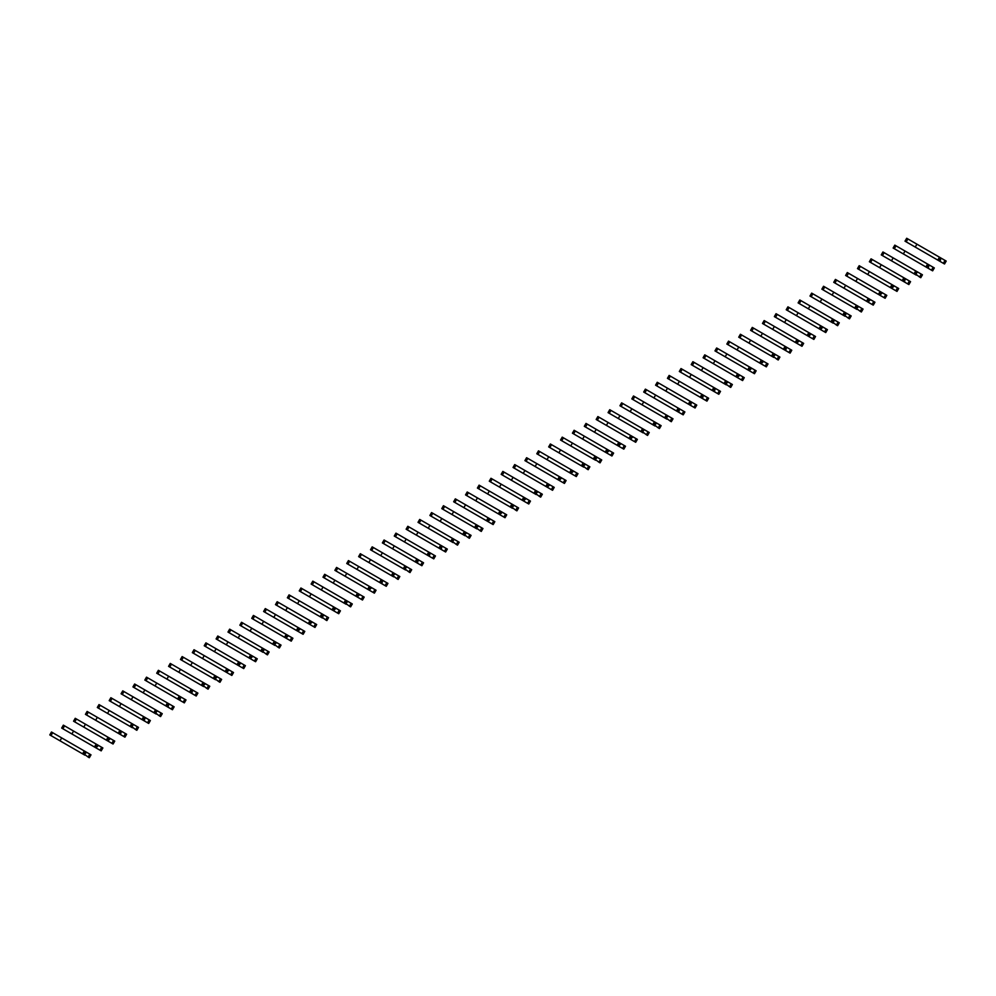 <?xml version="1.0" encoding="UTF-8"?>
<svg xmlns="http://www.w3.org/2000/svg" width="996" height="996" viewBox="0 0 996 996"><rect width="100%" height="100%" fill="white"/><g stroke="black" fill="none" stroke-linecap="round" stroke-linejoin="round"><path stroke-width="1.49" d="M943.349 263.305L945.03 260.404L946.2 261.077L944.519 263.99L940.1 261.438L940.772 258.624L941.78 258.524L907.891 238.953L906.684 238.268L905.003 241.169L909.485 243.759M945.03 260.404L941.78 258.524M916.918 244.169L915.237 247.083L938.979 260.79L940.66 257.877M940.1 261.438L922.508 251.278M916.955 248.066L905.003 241.169M937.796 260.105L939.477 257.192M931.472 270.165L933.152 267.252L934.323 267.936L932.642 270.85L928.222 268.298L928.895 265.484L929.903 265.384L894.806 245.128L893.126 248.029L897.608 250.619M933.152 267.252L929.903 265.384M905.04 251.029L903.36 253.93L927.102 267.65L928.782 264.737M928.222 268.298L910.63 258.138M905.078 254.926L893.126 248.029M925.919 266.965L927.6 264.052M919.594 277.025L921.263 274.112L922.445 274.796L920.765 277.697L919.594 277.025L915.934 274.236L917.017 272.344L918.026 272.244L882.929 251.976L881.248 254.889L885.73 257.478M921.263 274.112L918.026 272.244M893.163 257.889L891.482 260.79L914.042 273.825L915.224 274.498L916.905 271.597M916.345 275.145L898.753 264.986M893.2 261.786L881.248 254.889M914.042 273.825L915.722 270.912M907.705 283.885L909.385 280.972L910.568 281.656L908.887 284.557L907.705 283.885L904.468 282.005L905.14 279.204L906.148 279.104L905.028 278.444L871.052 258.836L869.371 261.749L873.853 264.326M909.385 280.972L906.148 279.104M881.273 264.737L879.605 267.65L902.164 280.685L903.347 281.358L905.028 278.444M904.468 282.005L886.876 271.846M881.323 268.646L869.371 261.749M902.164 280.685L903.845 277.772M895.827 290.732L897.508 287.832L898.691 288.504L897.01 291.417L892.59 288.865L892.167 287.944L894.271 285.952L893.151 285.304L859.175 265.695L857.494 268.609L861.976 271.186M897.508 287.832L894.271 285.952M869.396 271.597L867.728 274.51L891.47 288.218L893.151 285.304M892.59 288.865L874.998 278.706M869.446 275.506L857.494 268.609M890.287 287.533L891.968 284.632M883.95 297.592L885.631 294.692L886.813 295.364L885.133 298.277L880.713 295.725L880.29 294.804L882.394 292.812L848.492 273.24L847.297 272.555L845.616 275.456L850.086 278.046M885.631 294.692L882.394 292.812M857.519 278.457L855.838 281.37L879.593 295.077L881.273 292.164M880.713 295.725L863.109 285.566M857.568 282.366L845.616 275.456M878.41 294.393L880.091 291.492M872.073 304.452L873.753 301.539L874.936 302.224L873.255 305.137L868.836 302.585L868.412 301.664L870.516 299.672L836.615 280.1L835.42 279.415L833.739 282.316L838.209 284.906M873.753 301.539L870.516 299.672M845.641 285.317L843.961 288.218L867.715 301.937L869.384 299.024M868.836 302.585L851.231 292.426M845.691 289.214L833.739 282.316M866.532 301.253L868.213 298.339M860.195 311.312L861.876 308.399L863.059 309.084L861.378 311.985L860.195 311.312L856.535 308.523L858.639 306.531L823.543 286.263L821.862 289.176L826.331 291.766M861.876 308.399L858.639 306.531M833.764 292.177L832.083 295.077L854.655 308.113L855.838 308.785L857.506 305.884M856.958 309.432L839.354 299.273M833.814 296.073L821.862 289.176M854.655 308.113L856.336 305.199M848.318 318.172L849.999 315.259L851.182 315.944L849.501 318.845L848.318 318.172L844.658 315.371L846.762 313.391L811.665 293.123L809.985 296.036L814.454 298.613M849.999 315.259L846.762 313.391M821.887 299.024L820.206 301.937L843.948 315.645L845.629 312.744M845.081 316.292L827.477 306.133M821.937 302.933L809.985 296.036M842.778 314.973L844.459 312.059M836.441 325.032L838.122 322.119L839.304 322.791L837.624 325.704L836.441 325.032L832.781 322.231L834.885 320.239L799.788 299.983L798.107 302.896L802.577 305.473M838.122 322.119L834.885 320.239M810.009 305.884L808.329 308.797L832.071 322.505L833.752 319.591M833.204 323.152L815.6 312.993M810.059 309.793L798.107 302.896M830.901 321.82L832.581 318.919M824.563 331.88L826.244 328.979L827.427 329.651L825.746 332.564L821.327 330.012L820.903 329.091L823.007 327.099L789.106 307.527L787.911 306.843L786.23 309.756L790.7 312.333M826.244 328.979L823.007 327.099M798.132 312.744L796.451 315.657L820.194 329.365L821.874 326.451M821.327 330.012L803.722 319.853M798.182 316.653L786.23 309.756M819.023 328.68L820.704 325.779M812.686 338.74L814.367 335.826L815.537 336.511L813.869 339.424L809.449 336.872L809.026 335.951L811.118 333.959L777.229 314.387L776.033 313.703L774.353 316.604L778.822 319.193M814.367 335.826L811.118 333.959M786.255 319.604L784.574 322.517L808.316 336.225L809.997 333.311M809.449 336.872L791.845 326.713M786.292 323.501L774.353 316.604M807.146 335.54L808.827 332.627M800.809 345.6L802.49 342.686L803.66 343.371L801.992 346.284L797.559 343.732L797.149 342.811L799.24 340.819L764.156 320.55L762.475 323.463L766.945 326.053M802.49 342.686L799.24 340.819M774.378 326.464L772.697 329.365L795.269 342.4L796.439 343.072L798.12 340.171M797.559 343.732L779.968 333.573M774.415 330.361L762.475 323.463M795.269 342.4L796.949 339.487M788.932 352.46L790.612 349.546L791.783 350.231L790.102 353.132L785.682 350.58L786.367 347.778L787.363 347.679L785.072 346.347L762.5 333.311L760.82 336.225L783.391 349.26L785.072 346.347M790.612 349.546L787.363 347.679M762.5 333.324L752.279 327.41L750.598 330.323L755.068 332.901M783.391 349.26L784.562 349.932L786.242 347.031M785.682 350.58L768.09 340.42M762.538 337.221L750.598 330.323M777.054 359.319L778.735 356.406L779.905 357.078L778.225 359.992L777.054 359.319L773.394 356.518L775.486 354.526L740.402 334.27L738.721 337.183L743.19 339.76M778.735 356.406L775.486 354.526M750.623 340.171L748.942 343.085L771.514 356.12L772.684 356.792L774.365 353.879M773.805 357.44L756.213 347.28M750.66 344.081L738.721 337.183M771.514 356.12L773.195 353.207M765.177 366.167L766.858 363.266L768.028 363.938L766.347 366.852L761.928 364.299L761.517 363.378L763.608 361.386L729.719 341.815L728.524 341.13L726.843 344.043L731.313 346.62M766.858 363.266L763.608 361.386M738.746 347.031L737.065 349.945L760.807 363.652L762.488 360.739M761.928 364.299L744.336 354.14M738.783 350.941L726.843 344.043M759.637 362.967L761.318 360.066M753.3 373.027L754.98 370.126L756.151 370.798L754.47 373.712L750.05 371.159L749.639 370.238L751.731 368.246L717.842 348.675L716.634 347.99L714.966 350.891L719.436 353.48M754.98 370.126L751.731 368.246M726.868 353.891L725.188 356.805L748.93 370.512L750.611 367.599M750.05 371.159L732.458 361M726.906 357.788L714.966 350.891M747.759 369.827L749.44 366.914M741.422 379.887L743.103 376.974L744.273 377.658L742.593 380.572L738.173 378.019L737.762 377.098L739.854 375.106L705.965 355.535L704.757 354.85L703.089 357.751L707.558 360.34M743.103 376.974L739.854 375.106M714.991 360.751L713.31 363.652L737.052 377.372L738.733 374.459M738.173 378.019L720.581 367.86M715.028 364.648L703.089 357.751M735.882 376.687L737.563 373.774M729.545 386.747L731.226 383.834L732.396 384.518L730.715 387.419L729.545 386.747L725.885 383.958L727.976 381.966L692.88 361.697L691.199 364.611L695.681 367.2M731.226 383.834L727.976 381.966M703.114 367.611L701.433 370.512L724.005 383.547L725.175 384.219L726.856 381.319M726.296 384.867L708.704 374.708M703.151 371.508L691.199 364.611M724.005 383.547L725.673 380.634M717.668 393.607L719.349 390.693L720.519 391.378L718.838 394.279L714.418 391.727L715.091 388.926L716.099 388.826L714.979 388.166L681.003 368.557L679.322 371.471L683.804 374.048M719.349 390.693L716.099 388.826M691.236 374.459L689.556 377.372L712.128 390.407L713.298 391.079L714.979 388.166M714.418 391.727L696.827 381.568M691.274 378.368L679.322 371.471M712.128 390.407L713.796 387.494M705.791 400.454L707.471 397.553L708.642 398.226L706.961 401.139L702.541 398.587L703.213 395.773L704.222 395.673L679.359 381.319L669.125 375.417L667.445 378.331L671.927 380.908M707.471 397.553L704.222 395.673M679.359 381.319L677.678 384.232L701.421 397.939L703.101 395.026M702.541 398.587L684.949 388.428M679.397 385.228L667.445 378.331M700.238 397.255L701.919 394.354M693.913 407.314L695.594 404.413L696.764 405.086L695.083 407.999L690.664 405.447L691.336 402.633L692.345 402.533L658.456 382.962L657.248 382.277L655.567 385.178L660.049 387.768M695.594 404.413L692.345 402.533M667.482 388.179L665.801 391.092L689.543 404.799L691.224 401.886M690.664 405.447L673.072 395.288M667.519 392.088L655.567 385.178M688.361 404.115L690.041 401.214M682.036 414.174L683.717 411.261L684.887 411.946L683.206 414.859L678.786 412.307L679.459 409.493L680.467 409.393L646.578 389.822L645.371 389.137L643.69 392.038L648.172 394.628M683.717 411.261L680.467 409.393M655.605 395.039L653.924 397.952L677.666 411.659L679.347 408.746M678.786 412.307L661.195 402.147M655.642 398.935L643.69 392.038M676.483 410.975L678.164 408.061M670.159 421.034L671.839 418.121L673.01 418.806L671.329 421.706L670.159 421.034L666.498 418.245L667.581 416.353L668.59 416.253L633.493 395.985L631.813 398.898L636.295 401.488M671.839 418.121L668.59 416.253M643.727 401.898L642.047 404.799L664.606 417.834L665.789 418.507L667.469 415.606M666.909 419.154L649.317 408.995M643.765 405.795L631.813 398.898M664.606 417.834L666.287 414.921M658.281 427.894L659.95 424.981L661.132 425.666L659.452 428.566L658.281 427.894L654.621 425.093L656.713 423.113L631.85 408.746L621.616 402.845L619.935 405.758L624.417 408.335M659.95 424.981L656.713 423.113M631.85 408.746L630.169 411.659L653.911 425.367L655.592 422.466M655.032 426.014L637.44 415.855M631.887 412.655L619.935 405.758M652.729 424.694L654.409 421.781M646.392 434.754L648.072 431.841L649.255 432.513L647.574 435.426L646.392 434.754L642.744 431.953L643.827 430.06L644.835 429.961L609.739 409.705L608.058 412.618L612.54 415.195M648.072 431.841L644.835 429.961M619.96 415.606L618.292 418.519L642.034 432.227L643.715 429.313M643.155 432.874L625.563 422.715M620.01 419.515L608.058 412.618M640.851 431.542L642.532 428.641M634.514 441.602L636.195 438.701L637.378 439.373L635.697 442.286L631.277 439.734L630.854 438.813L632.958 436.821L599.057 417.249L597.861 416.565L596.181 419.478L600.65 422.055M636.195 438.701L632.958 436.821M608.083 422.466L606.415 425.379L630.157 439.087L631.838 436.173M631.277 439.734L613.685 429.575M608.133 426.375L596.181 419.478M628.974 438.402L630.655 435.501M622.637 448.461L624.318 445.548L625.5 446.233L623.82 449.146L619.4 446.594L618.977 445.673L621.081 443.681L587.179 424.109L585.984 423.425L584.303 426.325L588.773 428.915M624.318 445.548L621.081 443.681M596.206 429.326L594.525 432.239L618.279 445.947L619.96 443.033M619.4 446.594L601.796 436.435M596.255 433.223L584.303 426.325M617.097 445.262L618.777 442.349M610.76 455.321L612.44 452.408L613.623 453.093L611.942 456.006L607.523 453.454L607.099 452.533L609.203 450.541L574.107 430.272L572.426 433.185L576.896 435.775M612.44 452.408L609.203 450.541M584.328 436.186L582.648 439.087L605.219 452.122L606.402 452.794L608.07 449.893M607.523 453.454L589.918 443.295M584.378 440.083L572.426 433.185M605.219 452.122L606.9 449.208M598.882 462.181L600.563 459.268L601.746 459.953L600.065 462.854L598.882 462.181L595.222 459.393L597.326 457.401L562.23 437.132L560.549 440.045L565.018 442.622M600.563 459.268L597.326 457.401M572.451 443.046L570.77 445.947L593.342 458.982L594.525 459.654L596.193 456.753M595.645 460.301L578.041 450.142M572.501 446.943L560.549 440.045M593.342 458.982L595.023 456.068M587.005 469.041L588.686 466.128L589.869 466.8L588.188 469.714L587.005 469.041L583.345 466.24L585.449 464.248L550.352 443.992L548.672 446.905L553.141 449.482M588.686 466.128L585.449 464.248M560.574 449.893L558.893 452.807L581.465 465.842L582.635 466.514L584.316 463.601M583.768 467.161L566.164 457.002M560.624 453.803L548.672 446.905M581.465 465.842L583.146 462.928M575.128 475.889L576.809 472.988L577.991 473.66L576.311 476.574L571.891 474.021L571.467 473.1L573.572 471.108L539.67 451.537L538.475 450.852L536.794 453.765L541.264 456.342M576.809 472.988L573.572 471.108M548.696 456.753L547.016 459.666L570.758 473.374L572.439 470.461M571.891 474.021L554.286 463.862M548.746 460.662L536.794 453.765M569.588 472.689L571.268 469.788M563.25 482.749L564.931 479.848L566.114 480.52L564.433 483.434L560.013 480.881L559.59 479.96L561.694 477.968L527.793 458.397L526.598 457.712L524.917 460.613L529.386 463.202M564.931 479.848L561.694 477.968M536.819 463.613L535.138 466.526L558.88 480.234L560.561 477.321M560.013 480.881L542.409 470.722M536.869 467.51L524.917 460.613M557.71 479.549L559.391 476.636M551.373 489.609L553.054 486.695L554.224 487.38L552.556 490.293L548.136 487.741L547.713 486.82L549.804 484.828L515.916 465.257L514.72 464.572L513.04 467.473L517.509 470.062M553.054 486.695L549.804 484.828M524.942 470.473L523.261 473.374L547.003 487.094L548.684 484.18M548.136 487.741L530.532 477.582M524.979 474.37L513.04 467.473M545.833 486.409L547.514 483.496M539.496 496.469L541.177 493.555L542.347 494.24L540.679 497.141L539.496 496.469L535.836 493.68L537.927 491.688L502.843 471.419L501.162 474.333L505.632 476.922M541.177 493.555L537.927 491.688M513.065 477.333L511.384 480.234L533.956 493.269L535.126 493.941L536.807 491.04M536.246 494.589L518.655 484.43M513.102 481.23L501.162 474.333M533.956 493.269L535.636 490.356M527.619 503.329L529.299 500.415L530.47 501.1L528.789 504.001L524.369 501.449L523.958 500.527L526.05 498.548L524.929 497.888L490.966 478.279L489.285 481.193L493.755 483.77M529.299 500.415L526.05 498.548M501.187 484.18L499.506 487.094L522.078 500.129L523.249 500.801L524.929 497.888M524.369 501.449L506.777 491.289M501.225 488.09L489.285 481.193M522.078 500.129L523.759 497.216M515.741 510.189L517.422 507.275L518.592 507.948L516.912 510.861L515.741 510.189L512.081 507.387L514.173 505.395L479.088 485.139L477.408 488.052L481.877 490.63M517.422 507.275L514.173 505.395M489.31 491.04L487.629 493.954L511.371 507.661L513.052 504.748M512.492 508.309L494.9 498.149M489.347 494.95L477.408 488.052M510.201 506.976L511.882 504.076M503.864 517.036L505.545 514.135L506.715 514.808L505.034 517.721L500.615 515.169L500.204 514.247L502.295 512.255L468.406 492.684L467.211 491.999L465.53 494.9L470 497.49M505.545 514.135L502.295 512.255M477.433 497.9L475.752 500.814L499.494 514.521L501.175 511.608M500.615 515.169L483.023 505.009M477.47 501.81L465.53 494.9M498.324 513.836L500.004 510.936M491.987 523.896L493.667 520.983L494.838 521.667L493.157 524.581L488.737 522.029L488.326 521.107L490.418 519.115L456.529 499.544L455.321 498.859L453.653 501.76L458.123 504.35M493.667 520.983L490.418 519.115M465.555 504.76L463.875 507.674L487.617 521.381L489.297 518.468M488.737 522.029L471.145 511.869M465.593 508.657L453.653 501.76M486.446 520.696L488.127 517.783M480.109 530.756L481.79 527.843L482.96 528.527L481.28 531.428L480.109 530.756L476.449 527.967L478.541 525.975L443.444 505.707L441.776 508.62L446.245 511.209M481.79 527.843L478.541 525.975M453.678 511.62L451.997 514.521L474.569 527.556L475.739 528.229L477.42 525.328M476.86 528.876L459.268 518.729M453.715 515.517L441.776 508.62M474.569 527.556L476.25 524.643M468.232 537.616L469.913 534.703L471.083 535.387L469.402 538.288L468.232 537.616L464.572 534.827L466.663 532.835L431.567 512.567L429.886 515.48L434.368 518.057M469.913 534.703L466.663 532.835M441.801 518.468L440.12 521.381L463.862 535.089L465.543 532.188M464.983 535.736L447.391 525.577M441.838 522.377L429.886 515.48M462.692 534.416L464.36 531.503M456.355 544.476L458.036 541.563L459.206 542.235L457.525 545.148L456.355 544.476L452.694 541.675L453.778 539.782L454.786 539.683L419.69 519.426L418.009 522.34L422.491 524.917M458.036 541.563L454.786 539.683M429.923 525.328L428.243 528.241L450.815 541.276L451.985 541.949L453.666 539.035M453.105 542.596L435.513 532.437M429.961 529.237L418.009 522.34M450.815 541.276L452.483 538.363M444.477 551.323L446.158 548.423L447.329 549.095L445.648 552.008L441.228 549.456L441.9 546.642L442.909 546.543L409.02 526.971L407.812 526.286L406.131 529.2L410.613 531.777M446.158 548.423L442.909 546.543M418.046 532.188L416.365 535.101L440.108 548.808L441.788 545.895M441.228 549.456L423.636 539.297M418.083 536.097L406.131 529.2M438.925 548.124L440.606 545.223M432.6 558.183L434.281 555.282L435.451 555.955L433.77 558.868L429.351 556.316L430.023 553.502L431.031 553.403L397.143 533.831L395.935 533.146L394.254 536.047L398.736 538.637M434.281 555.282L431.031 553.403M406.169 539.048L404.488 541.961L428.23 555.668L429.911 552.755M429.351 556.316L411.759 546.157M406.206 542.945L394.254 536.047M427.047 554.984L428.728 552.07M420.723 565.043L422.404 562.13L423.574 562.815L421.893 565.728L417.473 563.176L418.146 560.362L419.154 560.262L384.058 539.994L382.377 542.907L386.859 545.497M422.404 562.13L419.154 560.262M394.292 545.908L392.611 548.808L415.17 561.844L416.353 562.516L418.034 559.615M417.473 563.176L399.882 553.017M394.329 549.804L382.377 542.907M415.17 561.844L416.851 558.93M408.846 571.903L410.526 568.99L411.697 569.675L410.016 572.576L408.846 571.903L405.185 569.114L406.268 567.222L407.277 567.122L372.18 546.854L370.5 549.767L374.982 552.344M410.526 568.99L407.277 567.122M382.414 552.768L380.733 555.668L403.293 568.704L404.476 569.376L406.156 566.475M405.596 570.023L388.004 559.864M382.452 556.664L370.5 549.767M403.293 568.704L404.974 565.79M396.968 578.763L398.637 575.85L399.819 576.522L398.139 579.435L396.968 578.763L393.308 575.962L394.391 574.07L395.4 573.97L360.303 553.714L358.622 556.627L363.104 559.204M398.637 575.85L395.4 573.97M370.537 559.615L368.856 562.528L391.416 575.564L392.598 576.236L394.279 573.323M393.719 576.883L376.127 566.724M370.574 563.524L358.622 556.627M391.416 575.564L393.096 572.65M385.079 585.611L386.759 582.71L387.942 583.382L386.261 586.295L381.841 583.743L382.514 580.929L383.522 580.83L382.402 580.182L348.426 560.574L346.745 563.487L351.227 566.064M386.759 582.71L383.522 580.83M358.647 566.475L356.979 569.388L380.721 583.096L382.402 580.182M381.841 583.743L364.25 573.584M358.697 570.384L346.745 563.487M379.538 582.411L381.219 579.51M373.201 592.471L374.882 589.57L376.065 590.242L374.384 593.155L369.964 590.603L369.541 589.682L371.645 587.69L337.744 568.118L336.548 567.434L334.868 570.335L339.337 572.924M374.882 589.57L371.645 587.69M346.77 573.335L345.102 576.248L368.844 589.956L370.524 587.042M369.964 590.603L352.372 580.444M346.82 577.232L334.868 570.335M367.661 589.271L369.342 586.37M361.324 599.331L363.005 596.417L364.187 597.102L362.507 600.015L358.087 597.463L357.664 596.542L359.768 594.55L325.866 574.978L324.671 574.294L322.99 577.194L327.46 579.784M363.005 596.417L359.768 594.55M334.893 580.195L333.212 583.096L356.966 596.816L358.647 593.902M358.087 597.463L340.483 587.304M334.942 584.092L322.99 577.194M355.784 596.131L357.464 593.218M349.447 606.191L351.127 603.277L352.31 603.962L350.629 606.863L349.447 606.191L345.786 603.402L347.89 601.41L312.794 581.141L311.113 584.054L315.583 586.644M351.127 603.277L347.89 601.41M323.015 587.055L321.335 589.956L343.906 602.991L345.089 603.663L346.757 600.762M346.21 604.311L328.605 594.151M323.065 590.952L311.113 584.054M343.906 602.991L345.587 600.078M337.569 613.05L339.25 610.137L340.433 610.822L338.752 613.723L337.569 613.05L334.332 611.171L333.909 610.249L336.013 608.27L334.88 607.61L300.916 588.001L299.236 590.914L303.705 593.492M339.25 610.137L336.013 608.27M311.138 593.902L309.457 596.816L332.029 609.851L333.212 610.523L334.88 607.61M334.332 611.171L316.728 601.011M311.188 597.812L299.236 590.914M332.029 609.851L333.71 606.938M325.692 619.91L327.373 616.997L328.555 617.669L326.875 620.583L325.692 619.91L322.032 617.109L324.136 615.117L289.039 594.861L287.358 597.774L291.828 600.351M327.373 616.997L324.136 615.117M299.261 600.762L297.58 603.676L321.322 617.383L323.003 614.47M322.455 618.03L304.851 607.871M299.31 604.672L287.358 597.774M320.152 616.698L321.833 613.797M313.815 626.758L315.495 623.857L316.678 624.529L314.997 627.443L310.578 624.89L310.154 623.969L312.258 621.977L278.357 602.406L277.162 601.721L275.481 604.622L279.951 607.211M315.495 623.857L312.258 621.977M287.383 607.622L285.703 610.536L309.445 624.243L311.126 621.33M310.578 624.89L292.973 614.731M287.433 611.532L275.481 604.622M308.274 623.558L309.955 620.657M301.937 633.618L303.618 630.705L304.801 631.389L303.12 634.303L298.7 631.75L298.277 630.829L300.381 628.837L266.48 609.266L265.285 608.581L263.604 611.482L268.073 614.071M303.618 630.705L300.381 628.837M275.506 614.482L273.825 617.395L297.567 631.103L299.248 628.19M298.7 631.75L281.096 621.591M275.556 618.379L263.604 611.482M296.397 630.418L298.078 627.505M290.06 640.478L291.741 637.565L292.911 638.249L291.243 641.15L286.823 638.61L286.4 637.689L288.491 635.697L253.407 615.428L251.727 618.342L256.196 620.931M291.741 637.565L288.491 635.697M263.629 621.342L261.948 624.243L284.52 637.278L285.69 637.95L287.371 635.05M286.823 638.61L269.219 628.451M263.666 625.239L251.727 618.342M284.52 637.278L286.201 634.365M278.183 647.338L279.864 644.424L281.034 645.109L279.366 648.01L278.183 647.338L274.523 644.549L276.614 642.557L241.53 622.288L239.849 625.202L244.319 627.779M279.864 644.424L276.614 642.557M251.751 628.19L250.071 631.103L273.813 644.81L275.494 641.91M274.933 645.458L257.341 635.299M251.789 632.099L239.849 625.202M272.643 644.138L274.323 641.225M266.306 654.198L267.986 651.284L269.157 651.957L267.476 654.87L266.306 654.198L262.645 651.396L264.737 649.404L229.653 629.148L227.972 632.062L232.442 634.639M267.986 651.284L264.737 649.404M239.874 635.05L238.193 637.963L260.765 650.998L261.936 651.67L263.616 648.757M263.056 652.318L245.464 642.159M239.912 638.959L227.972 632.062M260.765 650.998L262.446 648.085M254.428 661.045L256.109 658.144L257.279 658.817L255.599 661.73L251.179 659.178L250.768 658.256L252.86 656.264L218.971 636.693L217.775 636.008L216.095 638.922L220.564 641.499M256.109 658.144L252.86 656.264M227.997 641.91L226.316 644.823L250.058 658.53L251.739 655.617M251.179 659.178L233.587 649.019M228.034 645.819L216.095 638.922M248.888 657.846L250.569 654.945M242.551 667.905L244.232 665.004L245.402 665.677L243.721 668.59L239.301 666.038L238.891 665.116L240.982 663.124L207.093 643.553L205.898 642.868L204.217 645.769L208.687 648.359M244.232 665.004L240.982 663.124M216.12 648.77L214.439 651.683L238.181 665.39L239.862 662.477M239.301 666.038L221.71 655.878M216.157 652.666L204.217 645.769M237.011 664.706L238.691 661.792M230.674 674.765L232.354 671.852L233.525 672.537L231.844 675.45L227.424 672.898L227.013 671.976L229.105 669.984L194.008 649.716L192.34 652.629L196.81 655.219M232.354 671.852L229.105 669.984M204.242 655.629L202.561 658.53L225.133 671.565L226.304 672.238L227.984 669.337M227.424 672.898L209.832 662.738M204.28 659.526L192.34 652.629M225.133 671.565L226.814 668.652M218.796 681.625L220.477 678.712L221.647 679.397L219.967 682.297L218.796 681.625L215.136 678.836L217.228 676.844L182.131 656.576L180.463 659.489L184.932 662.066M220.477 678.712L217.228 676.844M192.365 662.489L190.684 665.39L213.256 678.425L214.426 679.098L216.107 676.197M215.547 679.745L197.955 669.586M192.402 666.386L180.463 659.489M213.256 678.425L214.937 675.512M206.919 688.485L208.6 685.572L209.77 686.244L208.089 689.157L206.919 688.485L203.259 685.684L205.35 683.704L170.254 663.436L168.573 666.349L173.055 668.926M208.6 685.572L205.35 683.704M180.488 669.337L178.807 672.25L201.379 685.285L202.549 685.958L204.23 683.044M203.67 686.605L186.078 676.446M180.525 673.246L168.573 666.349M201.379 685.285L203.047 682.372M195.042 695.333L196.722 692.432L197.893 693.104L196.212 696.017L191.792 693.465L192.465 690.651L193.473 690.552L168.61 676.197L158.376 670.296L156.696 673.209L161.178 675.786M196.722 692.432L193.473 690.552M168.61 676.197L166.93 679.11L190.672 692.818L192.353 689.904M191.792 693.465L174.2 683.306M168.648 680.106L156.696 673.209M189.501 692.133L191.17 689.232M183.164 702.192L184.845 699.292L186.015 699.964L184.335 702.877L179.915 700.325L180.587 697.511L181.596 697.412L147.707 677.84L146.499 677.156L144.818 680.056L149.3 682.646M184.845 699.292L181.596 697.412M156.733 683.057L155.052 685.97L178.794 699.678L180.475 696.764M179.915 700.325L162.323 690.166M156.77 686.966L144.818 680.056M177.612 698.993L179.292 696.092M171.287 709.052L172.968 706.139L174.138 706.824L172.457 709.737L168.038 707.185L168.71 704.371L169.718 704.272L135.829 684.7L134.622 684.015L132.941 686.916L137.423 689.506M172.968 706.139L169.718 704.272M144.856 689.917L143.175 692.818L166.917 706.538L168.598 703.624M168.038 707.185L150.446 697.026M144.893 693.814L132.941 686.916M165.734 705.853L167.415 702.939M159.41 715.912L161.091 712.999L162.261 713.684L160.58 716.585L159.41 715.912L155.75 713.124L156.833 711.231L157.841 711.132L122.745 690.863L121.064 693.776L125.546 696.366M161.091 712.999L157.841 711.132M132.978 696.777L131.298 699.678L153.857 712.713L155.04 713.385L156.721 710.484M156.16 714.032L138.569 703.873M133.016 700.674L121.064 693.776M153.857 712.713L155.538 709.799M147.532 722.772L149.201 719.859L150.384 720.544L148.703 723.445L144.283 720.892L144.955 718.091L145.964 717.992L144.843 717.332L110.867 697.723L109.187 700.636L113.669 703.213M149.201 719.859L145.964 717.992M121.101 703.624L119.42 706.538L141.98 719.573L143.163 720.245L144.843 717.332M144.283 720.892L126.691 710.733M121.139 707.534L109.187 700.636M141.98 719.573L143.661 716.659M135.655 729.632L137.323 726.719L138.506 727.391L136.826 730.305L135.655 729.632L131.995 726.831L133.078 724.939L134.087 724.839L98.99 704.583L97.309 707.496L101.791 710.073M137.323 726.719L134.087 724.839M109.224 710.484L107.543 713.397L131.285 727.105L132.966 724.192M132.406 727.752L114.814 717.593M109.261 714.393L97.309 707.496M130.103 726.42L131.783 723.519M123.765 736.48L125.446 733.579L126.629 734.251L124.948 737.165L120.528 734.612L121.201 731.799L122.209 731.699L121.089 731.052L87.113 711.443L85.432 714.344L89.914 716.933M125.446 733.579L122.209 731.699M97.334 717.344L95.666 720.257L119.408 733.965L121.089 731.052M120.528 734.612L102.937 724.453M97.384 721.253L85.432 714.344M118.225 733.28L119.906 730.379M111.888 743.34L113.569 740.426L114.752 741.111L113.071 744.024L108.651 741.472L108.228 740.551L110.332 738.559L76.431 718.988L75.235 718.303L73.555 721.204L78.024 723.793M113.569 740.426L110.332 738.559M85.457 724.204L83.788 727.117L107.531 740.825L109.211 737.912M108.651 741.472L91.059 731.313M85.507 728.101L73.555 721.204M106.348 740.14L108.029 737.227M100.011 750.2L101.692 747.286L102.874 747.971L101.194 750.872L96.774 748.332L96.351 747.411L98.455 745.419L63.358 725.15L61.677 728.064L66.147 730.653M101.692 747.286L98.455 745.419M73.58 731.064L71.899 733.965L94.471 747L95.653 747.672L97.334 744.771M96.774 748.332L79.17 738.173M73.629 734.961L61.677 728.064M94.471 747L96.151 744.087M88.134 757.06L89.814 754.146L90.997 754.831L89.316 757.732L88.134 757.06L84.473 754.271L86.577 752.279L51.481 732.01L49.8 734.923L54.27 737.501M89.814 754.146L86.577 752.279M61.702 737.912L60.021 740.825L83.776 754.532L85.444 751.631M84.897 755.18L67.292 745.02M61.752 741.821L49.8 734.923M82.593 753.86L84.274 750.947M906.211 241.866L907.891 238.953M894.333 248.726L896.002 245.813M882.444 255.586L884.124 252.673M870.566 262.434L872.247 259.533M858.689 269.294L860.37 266.393M846.812 276.153L848.492 273.24M834.934 283.013L836.615 280.1M823.057 289.873L824.738 286.96M811.18 296.721L812.861 293.82M799.302 303.581L800.983 300.68M787.425 310.441L789.106 307.527M775.548 317.301L777.229 314.387M763.671 324.161L765.351 321.247M751.793 331.021L753.474 328.107M739.916 337.868L741.597 334.967M728.039 344.728L729.719 341.815M716.161 351.588L717.842 348.675M704.284 358.448L705.965 355.535M692.407 365.308L694.088 362.395M680.529 372.155L682.21 369.255M668.652 379.015L670.333 376.115M656.775 385.875L658.456 382.962M644.898 392.735L646.578 389.822M633.02 399.595L634.689 396.682M621.13 406.443L622.811 403.542M609.253 413.303L610.934 410.402M597.376 420.163L599.057 417.249M585.499 427.023L587.179 424.109M573.621 433.883L575.302 430.969M561.744 440.742L563.425 437.829M549.867 447.59L551.547 444.689M537.989 454.45L539.67 451.537M526.112 461.31L527.793 458.397M514.235 468.17L515.916 465.257M502.358 475.03L504.038 472.116M490.48 481.877L492.161 478.976M478.603 488.737L480.284 485.836M466.726 495.597L468.406 492.684M454.848 502.457L456.529 499.544M442.971 509.317L444.652 506.404M431.094 516.177L432.774 513.264M419.216 523.025L420.897 520.124M407.339 529.884L409.02 526.971M395.462 536.744L397.143 533.831M383.585 543.604L385.265 540.691M371.707 550.464L373.375 547.551M359.817 557.312L361.498 554.411M347.94 564.172L349.621 561.271M336.063 571.032L337.744 568.118M324.186 577.892L325.866 574.978M312.308 584.752L313.989 581.838M300.431 591.599L302.112 588.698M288.554 598.459L290.234 595.558M276.676 605.319L278.357 602.406M264.799 612.179L266.48 609.266M252.922 619.039L254.603 616.126M241.044 625.899L242.725 622.986M229.167 632.746L230.848 629.846M217.29 639.606L218.971 636.693M205.413 646.466L207.093 643.553M193.535 653.326L195.216 650.413M181.658 660.186L183.339 657.273M169.781 667.034L171.461 664.133M157.903 673.894L159.584 670.993M146.026 680.754L147.707 677.84M134.149 687.614L135.829 684.7M122.271 694.473L123.94 691.56M110.394 701.321L112.062 698.42M98.504 708.181L100.185 705.28M86.627 715.041L88.308 712.128M74.75 721.901L76.431 718.988M62.873 728.761L64.553 725.847M50.995 735.621L52.676 732.707"/></g></svg>
